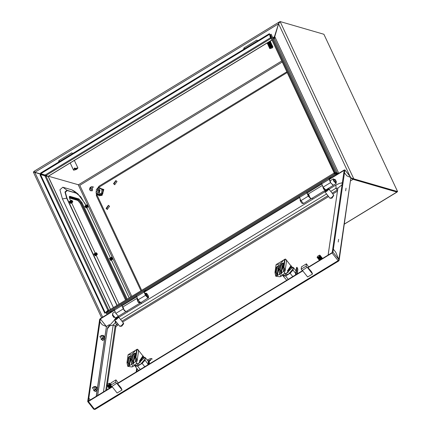 <?xml version="1.0" encoding="UTF-8"?>
<svg xmlns="http://www.w3.org/2000/svg" width="431" height="431" viewBox="0 0 431 431"><rect width="100%" height="100%" fill="white"/><g stroke="black" fill="none" stroke-linecap="round" stroke-linejoin="round"><path stroke-width="0.65" d="M335.097 179.398L336.455 181.737L335.097 179.398M336.455 181.737L335.808 182.539L334.337 179.393M300.192 199.181L300.218 200.625L301.614 202.92L302.562 203.637L303.144 203.448M141.831 359.082L140.301 361.41L139.93 360.957M135.113 365.17L135.528 365.693L140.7 364.179L145.15 358.985L144.999 358.226L142.677 355.677M143.227 355.979L144.261 357.859L137.608 364.33L136.719 363.204L136.244 363.408M135.269 365.369L135.14 366.248L137.597 366.135L140.247 369.502M135.14 366.248L138.195 370.116L138.087 370.822M138.782 370.396L138.195 370.116M137.597 366.135L142.117 363.376L145.01 360.235L148.065 364.109L147.418 365.138M142.117 363.376L144.773 366.749M145.01 360.235L145.382 357.676L144.385 357.45M145.382 357.676L148.436 361.544L148.065 364.109M149.115 364.103L149.32 362.67L148.377 361.938M148.496 364.475L148.792 362.466M149.201 362.04L148.463 362.045M148.781 362.449L149.18 362.013M143.286 356.071L143.022 356.232M144.175 357.197L142.44 358.253M142.941 356.89L139.364 361.151L140.177 362.185L137.338 363.915L137.608 364.33M137.085 349.266L137.645 349.293L137.128 349.25L135.964 357.224L137.16 360.666L135.765 364.75L134.569 365.272L135.894 364.427M128.95 354.223L128.158 354.675L128.971 354.185L129.058 354.735L132.166 354.045L135.975 349.918L137.128 349.25M128.222 354.659L126.983 362.509L128.12 354.708L135.932 350.069M137.624 349.299L138.561 351.001L137.16 360.666M136.002 357.477L134.828 357.994L135.776 361.48L136.67 360.591L135.566 357.175L136.681 349.514L135.954 349.95M135.776 361.48L131.671 364.373L133.093 366.172L134.569 365.272L133.152 363.468M132.748 363.716L133.06 362.654L133.486 362.73L133.066 363.522M129.084 365.693L129.111 365.057L129.537 365.132L129.322 365.677L127.813 365.989L127.781 366.377L131.784 366.932L135.765 364.75M136.729 363.139L136.406 362.929M135.975 349.918L136.681 349.514M132.893 363.565L131.87 359.799L130.884 360.397L131.633 363.856L132.075 364.125M131.762 364.319L131.563 363.586M129.322 365.677L131.671 364.373M137.069 360.58L136.67 360.591M133.227 366.291L131.784 366.932M128.869 365.687L127.883 361.857L127.107 362.326L127.01 362.88L127.684 366.097M140.194 362.428L137.656 363.969L140.194 362.428L140.29 361.415L140.237 362.352M131.633 363.856L130.722 360.235L131.832 359.454L132.479 354.999L134.531 353.237L135.442 353.194L134.79 357.649L135.964 357.224M134.72 358.026L135.673 361.679M333.75 195.437L331.978 198.125L330.157 198.265M116.424 319.495L118.509 317.372L114.614 319.748L116.424 319.495M114.673 319.888L119.64 326.186L121.391 325.798L123.465 323.169L118.498 316.871L116.747 317.259L114.662 319.382L114.84 319.608M118.509 317.372L118.859 317.825L118.913 317.458L118.498 316.871M118.557 317.011L114.662 319.382M325.443 189.952L325.281 190.216L323.633 189.107L322.313 185.459L308.542 193.842L309.819 197.527L311.462 198.632L325.281 190.216M322.733 186.359L323.697 188.686L324.71 189.468M313.003 199.009L312.303 198.125M92.762 387.485L94.082 386.726L95.59 386.532L96.517 387.108L95.461 386.623M95.66 386.451L94.082 386.726M97.099 389.473L97.546 389.268L96.7 387.302L95.682 387.647M93.613 390.594L96.285 388.724L95.44 386.758L96.285 388.724M92.449 387.943L94.06 386.866L95.251 389.629M97.546 389.268L96.927 390.502M94.06 386.866L95.44 386.758M97.508 389.22L96.7 387.302M93.791 390.82L95.429 389.856L96.889 390.61M95.429 389.856L96.458 388.945L97.498 389.468M96.458 388.945L97.487 389.36L97.234 389.516M95.677 387.62L96.517 387.108M95.795 387.884L96.695 387.334M93.646 390.637L96.463 388.918M289.837 268.928L288.301 271.255M283.113 275.016L283.528 275.544L288.7 274.024L293.15 268.831L292.999 268.077L290.677 265.523M291.227 265.825L292.261 267.705L285.608 274.181L284.724 273.055L284.244 273.254M283.269 275.215L283.14 276.093L285.597 275.98L288.253 279.347M283.14 276.093L286.782 280.242M285.597 275.98L290.117 273.227L293.01 270.081L295.682 273.469M290.117 273.227L292.773 276.594M293.01 270.081L293.387 267.522L292.385 267.295M293.387 267.522L296.054 270.905M291.291 265.922L291.027 266.083M292.175 267.048L290.446 268.104M290.941 266.741L287.364 270.997L288.177 272.036L285.344 273.76L285.608 274.181M276.126 264.559L276.971 264.031L277.063 264.586L280.172 263.891L283.981 259.764L285.645 259.139L285.128 259.096L283.964 267.075L285.16 270.512L283.765 274.595L282.574 275.118L283.894 274.272M276.95 264.068L283.932 259.915M285.624 259.144L286.567 260.852L285.16 270.512M284.007 267.328L282.833 267.84L283.776 271.325L284.67 270.442L283.566 267.026L284.681 259.36L283.959 259.801M283.776 271.325L279.676 274.218L281.093 276.018L282.574 275.118L281.152 273.319M280.748 273.566L281.06 272.5L281.486 272.575L281.066 273.373M277.085 275.538L277.117 274.903L277.537 274.978L277.322 275.522L275.813 275.835L275.786 276.223L279.784 276.777L283.765 274.595M284.729 272.99L284.406 272.78M283.975 259.764L284.681 259.36M280.893 273.416L279.87 269.644L278.884 270.248L279.638 273.707L280.08 273.971M279.762 274.164L279.563 273.432M277.322 275.522L279.676 274.218M285.069 270.426L284.67 270.442M281.233 276.142L279.784 276.777M276.228 264.51L275.01 272.726L275.684 275.942M288.194 272.279L285.661 273.82L288.194 272.279L288.344 271.46L287.93 270.803L288.237 272.198M279.638 273.701L278.722 270.081L279.832 269.3L280.479 264.849L281.545 263.686L283.442 263.045L282.795 267.495L283.964 267.075M282.725 267.872L283.673 271.525M147.93 360.909L150.311 359.977L151.841 358.662L150.511 358.581L147.197 359.977M148.253 361.318L150.635 360.424L150.311 359.977M136.702 368.225L136.153 371.996M137.096 368.726L136.665 371.684M109.7 383.574L110.007 383.73L109.361 384.619L111.279 386.224L110.449 387.14L110.805 387.437M110.864 385.864L110.002 386.769L110.449 387.14M110.444 385.503L109.555 386.397L110.002 386.769M110.024 385.136L109.113 386.014L109.555 386.397M109.598 384.775L108.666 385.626L109.113 386.014M110.304 387.744L108.542 386.224L108.531 385.799L108.1 385.82L108.461 385.389L108.666 385.626M110.007 387.491L109.097 387.927L108.601 386.973M108.289 385.244L106.974 385.567L108.289 385.244M109.253 387.889L109.081 388.256M109.21 387.9L109.431 388.272M108.203 386.532L108.267 387.043L109.097 386.715M107.815 386.09L108.03 386.946M107.432 385.648L107.367 386.025L108.1 385.82M107.244 385.691L107.314 386.036M107.777 386.499L107.728 386.117M108.402 387.421L108.493 387.011M109.145 388.277L108.865 387.447M106.947 385.551L107.066 385.233L106.974 385.567M109.582 383.838L109.517 383.261M109.986 383.552L109.808 384.263M110.336 384.662L110.153 385.002L110.449 384.285L110.061 383.999M110.702 385.077L110.428 384.42M109.172 384.404L108.224 385.239M111.279 386.224L111.683 386.591L111.246 387.167M111.704 386.483L111.99 386.515M110.595 385.416L110.692 385.104L110.821 385.368M110.201 385.045L110.6 385.012M109.905 384.35L109.76 384.673L110.298 384.727M111.742 386.866L111.683 386.591M109.894 387.394L108.995 387.825M111.586 386.505L110.789 387.421M111.176 386.138L110.341 387.054M110.762 385.777L109.894 386.682M109.442 387.011L108.58 387.383M109.549 387.103L108.811 387.458M110.347 385.416L109.447 386.305M108.989 386.618L108.17 386.936M109.921 385.05L109.005 385.923M108.542 386.224L107.766 386.483M108.65 386.316L108.262 386.51M109.496 384.684L108.564 385.535M108.203 385.917L107.367 386.025M109.118 384.355L108.138 385.131M109.636 384.797L108.704 385.686M109.684 384.851L108.763 385.729M108.58 385.853L107.831 386.106M108.531 385.799L107.906 386.057M110.013 385.212L109.167 386.057M110.061 385.266L109.226 386.106M108.978 386.278L108.235 386.564M108.924 386.224L108.38 386.488M110.406 385.61L109.619 386.435M110.455 385.659L109.673 386.483M109.388 386.688L108.639 387.016M109.339 386.639L108.612 386.957M110.799 386.004L110.061 386.812M110.848 386.052L110.115 386.86M109.813 387.092L109.043 387.464M109.76 387.043L109.086 387.388M111.198 386.386L110.498 387.194M111.246 386.435L110.551 387.243M110.244 387.485L109.452 387.9M110.191 387.437L109.404 387.846M111.575 386.79L111.381 387.086M109.447 384.086L107.551 385.61M106.974 385.222L107.928 383.913L109.544 383.159M106.861 385.433L107.023 384.991M109.625 383.762L108.402 385.287L107.443 385.648M107.664 385.352L107.028 385.362M109.733 383.45L109.469 383.951M108.752 387.819L108.671 387.48M108.316 387.313L108.31 387.038M107.976 386.876L107.955 386.591M110.325 383.962L110.207 384.635M109.98 384.21L109.786 384.694M139.973 302.454L139.73 303.241L138.082 302.136L136.81 298.451L137.43 298.564M139.73 303.241L125.911 311.661L124.263 310.552L122.991 306.867L136.81 298.451M137.451 299.206L138.141 301.716L139.353 302.325M127.447 312.033L126.752 311.15M141.266 303.618L140.549 302.707M140.851 302.589L141.53 303.456M319.926 255.518L320.233 255.675L319.587 256.564L321.499 258.169L320.675 259.09L321.03 259.381M321.09 257.808L320.228 258.719L320.675 259.09M320.669 257.447L319.78 258.341L320.228 258.719M320.244 257.086L319.333 257.959L319.78 258.341M319.824 256.72L318.892 257.576L319.333 257.959M320.529 259.688L318.768 258.169L318.757 257.743L318.32 257.765L318.687 257.334L318.892 257.576M320.228 259.43L319.317 259.871L318.821 258.918M318.509 257.188L317.2 257.512L318.509 257.188M319.473 259.834L319.301 260.2M319.43 259.845L319.657 260.216M318.428 258.476L318.487 258.988L319.323 258.659M318.04 258.04L317.911 258.46L317.949 258.061M317.652 257.598L317.593 257.975L318.32 257.765M317.469 257.636L317.539 257.98M318.18 258.535L318.288 258.939L318.337 258.503M318.622 259.365L318.719 258.956M319.371 260.227L319.102 259.387M318.87 258.266L318.083 258.535L318.768 258.169M317.173 257.496L317.286 257.178L317.2 257.512M319.727 255.917L319.743 255.206M322.119 258.007L322.415 258.535M320.211 255.497L320.028 256.208M320.556 256.607L320.373 256.946L320.669 256.229L320.287 255.944M321.979 257.727L321.736 257.609M319.807 255.782L318.45 257.183M319.398 256.348L319.953 255.394M321.499 258.169L321.909 258.535L321.467 259.117M322.027 257.776L321.914 258.465L322.345 258.465M321.671 257.329L321.537 258.072L322.065 258.18M321.316 256.876L321.16 257.69L321.688 257.797M320.95 256.418L320.772 257.312L321.305 257.426M320.422 256.989L320.917 257.048M320.125 256.294L319.958 256.596L320.524 256.671M321.968 258.81L321.903 258.541M320.12 259.338L319.22 259.769M321.812 258.449L321.014 259.37M321.402 258.083L320.567 258.999M320.987 257.722L320.12 258.627M319.667 258.956L318.8 259.327M319.775 259.047L319.037 259.408M320.567 257.361L319.673 258.25M319.215 258.562L318.39 258.88M320.147 256.995L319.226 257.867M319.721 256.628L318.784 257.479M318.428 257.862L317.593 257.975M319.344 256.3L318.364 257.075M319.861 256.741L318.929 257.63M319.904 256.795L318.988 257.679M318.805 257.797L318.056 258.056M318.757 257.743L318.126 258.002M320.238 257.156L319.393 258.002M320.287 257.21L319.452 258.05M319.199 258.223L318.455 258.514M319.15 258.169L318.482 258.455M320.626 257.555L319.845 258.379M320.68 257.609L319.899 258.428M319.613 258.632L318.859 258.961M319.56 258.584L318.838 258.902M321.025 257.948L320.287 258.756M321.073 257.997L320.341 258.805M320.039 259.036L319.269 259.408M319.985 258.988L319.312 259.333M321.418 258.331L320.718 259.139M321.467 258.379L320.772 259.187M320.47 259.435L319.678 259.845M320.416 259.381L319.624 259.791M321.801 258.735L321.601 259.031M319.673 256.036L317.771 257.555M317.194 257.172L318.148 255.858L319.77 255.104M317.087 257.382L317.243 256.935M319.845 255.707L318.628 257.232L317.669 257.593M317.884 257.302L317.254 257.307M318.972 259.764L318.892 259.424M318.541 259.257L318.531 258.983M322.334 258.18L322.442 258.519M321.941 257.668L321.973 258.088M321.585 257.221L321.596 257.711M321.23 256.768L321.214 257.334M320.88 256.321L320.82 256.957M320.545 255.906L320.427 256.58M320.201 256.154L320.012 256.639M320.912 257.054L320.82 257.361M118.385 324.602L115.815 326.8L107.448 384.366M107.222 385.901L106.629 389.98M337.381 191.202L332.807 193.988M328.611 196.541L122.576 322.049M326.65 191.439L328.734 189.317L324.839 191.693L326.65 191.439M324.899 191.833L329.866 198.131L331.617 197.743L333.691 195.114L328.724 188.816L326.973 189.204L324.888 191.326L325.066 191.553M328.734 189.317L329.085 189.769L329.139 189.403L328.724 188.816M328.783 188.956L324.888 191.326M338.594 239.329L338.206 241.985L338.594 239.329M123.525 323.492L123.702 323.713L121.757 326.181L119.937 326.321M295.747 270.517L296.183 270.011M295.537 270.253L295.801 270.167M295.467 274.951L296.539 267.586L297.013 267.268L297.88 269.337L297.218 273.884M295.941 274.666L297.013 267.268M100.197 336.336L101.517 335.577L103.025 335.383L103.957 335.959L102.896 335.474M103.101 335.302L101.517 335.577M104.539 338.324L104.981 338.119L104.14 336.153L103.122 336.492M101.053 339.445L103.72 337.575L102.88 335.609L103.72 337.575M99.884 336.794L101.5 335.717L102.691 338.48M101.5 335.717L102.88 335.609M104.948 338.071L104.14 336.153M101.231 339.671L102.869 338.707L104.367 339.353M103.898 337.796L104.938 338.319L103.903 337.769L102.869 338.707M103.111 336.471L103.957 335.959M103.23 336.735L104.135 336.185M104.668 338.367L104.927 338.211M101.086 339.488L103.903 337.769M346.028 188.18L345.646 190.836L346.028 188.18M148.388 361.851L149.541 361.668L148.873 362.39L149.385 362.59L149.169 364.071M338.34 260.443L338.723 260.927L339.122 260.335L338.949 259.699L335.684 252.113L333.373 249.215L332.953 252.092L332.102 253.019L308.213 267.57M106.452 326.52L104.798 337.328M93.834 409.251L94.852 409.45M112.098 386.65L88.43 401.04L88.851 398.163L90.278 399.941L88.851 398.131L99.949 321.828L102.255 324.753L106.371 326.531M88.129 398.6L99.211 322.28L99.949 321.828M92.455 387.808L95.246 391.569M99.895 336.659L102.686 340.42M88.113 398.583L88.851 398.131M338.901 259.731L350.893 177.583L339.122 260.335M335.684 252.113L333.378 249.188L344.471 172.879L346.783 175.805L350.893 177.583M332.651 249.651L343.733 173.332L344.471 172.879M333.378 249.188L332.635 249.635M109.382 324.667L106.425 326.472L100.375 318.924L106.333 326.482L109.253 324.839M99.227 322.269L99.631 319.371L100.488 318.444L114.269 310.051M144.261 291.782L299.329 197.323M329.316 179.054L344.17 170.008L344.897 169.976L344.477 172.853L343.749 173.321L344.148 170.477M100.428 318.865L114.409 310.347M122.075 305.681L136.611 296.824M144.277 292.153L299.464 197.624M307.131 192.953L321.671 184.096M329.338 179.425L344.11 170.428M335.679 252.14L338.917 259.656L338.098 260.626L338.723 260.927M95.041 409.364L93.651 409.051M302.788 270.878L117.728 383.601M112.297 386.909L88.414 401.455L94.411 409.062L338.098 260.626L332.102 253.019M333.373 249.215L332.63 249.662L332.161 252.604L308.273 267.15L308.181 267.791L311.236 271.368M302.584 270.62L117.787 383.181L117.695 383.827L120.75 387.399M350.737 177.383L344.897 169.976M350.829 177.556L346.766 175.789M344.477 172.853L346.783 175.778M99.216 322.253L99.954 321.801L102.244 324.737L106.36 326.482M99.954 321.801L100.375 318.924M88.851 398.163L88.107 398.61L87.692 401.493L88.414 401.455M148.765 362.035L148.517 361.717M115.072 311.769L112.663 313.235L112.922 315.239L115.513 317.916L118.283 316.23M334.122 179.404L333.729 179.646L333.901 180.982L335.63 182.766L336.024 182.528M334.354 179.377L333.255 178.865L333.513 180.869L336.105 183.547L336.153 182.335M333.255 178.865L330.291 180.67L330.55 182.674L333.141 185.352L336.105 183.547M113.811 317.388L112.313 315.045L112.615 314.447M146.206 293.145L147.149 293.867L148.55 296.156L148.598 297.584L148.296 297.605L145.904 293.166L146.206 293.145M148.598 297.584L147.704 297.966L145.312 293.527L145.904 293.166M112.626 314.49L114.382 317.372M98.516 192.899L99.302 192.657L99.06 189.333L100.014 190.184L99.27 192.657L97.999 192.835M98.042 192.846L99.302 192.668L99.491 189.548M99.609 193.325L97.519 188.864L99.609 193.325M100.024 193.783L101.689 192.986L101.883 189.495L99.232 187.744L96.382 189.478L96.188 192.969L98.839 194.72L100.024 193.783M100.1 187.991L103.101 189.721L102.896 193.384L99.906 195.211L99.394 194.882M98.839 194.72L99.814 195.006L102.664 193.271L102.864 189.78L101.883 189.495M103.101 189.721L99.232 187.744M102.896 193.384L101.689 192.986M118.142 382.965L115.961 379.867L111.026 382.873L110.686 385.195L111.753 386.542L116.726 383.261L122.048 390.012L117.113 393.018L111.925 386.435M115.961 379.867L115.621 382.189L110.686 385.195M115.621 382.189L116.688 383.536M122.048 390.012L121.1 387.852M136.325 295.661L138.055 299.901L140.727 302.664L148.318 297.756M143.728 291.151L145.457 295.391L148.129 298.155M114.118 309.189L115.847 313.423L118.525 316.192L126.014 311.597M121.52 304.679L123.25 308.919L125.922 311.683M122.808 307.26L121.553 304.658M123.077 306.813L122.711 307.05M145.139 294.001L144.234 291.83L144.708 290.952L145.382 291.097M136.487 296.55L122.032 305.353M144.918 293.522L145.225 293.608M145.619 293.339L145.091 293.419M146.141 290.634L145.08 290.327M97.196 253.692L96.339 252.728L96.372 253.45L97.331 254.349L97.196 253.692M97.255 254.409L96.151 253.541L96.253 252.771M97.088 254.619L96 253.633L95.989 252.819M97.12 254.64L96.684 255.028L95.671 253.692L95.445 252.992L95.989 252.781M96.528 254.904L95.483 253.186M96.592 254.963L96.345 255.12L95.31 254.053L95.456 253.105M96.452 255.174L95.994 255.448L94.982 254.112L94.75 253.412L95.299 253.202M95.838 255.324L94.793 253.606M95.903 255.384L95.65 255.54L94.621 254.473L94.766 253.525M95.757 255.594L95.305 255.869L94.287 254.532L94.06 253.832L94.518 253.552M95.149 255.75L94.098 254.026M321.386 182.938L323.105 187.162L325.788 189.936L326.687 189.392M328.783 178.429L330.512 182.663L333.335 185.233M299.179 196.461L300.897 200.684L303.58 203.464L311.155 198.659M306.581 191.951L308.3 196.18L310.983 198.955M308.149 195.135L308.456 194.952M310.433 198.201L308.693 196.299L306.608 191.935M307.772 194.327L308.451 194.931M308.38 194.106L307.944 194.219M330.114 181.085L329.295 179.102L329.769 178.224L330.442 178.369M321.548 183.821L307.087 192.63M330.475 180.557L330.151 180.691M331.197 177.911L330.135 177.604M270.603 40.907L270.35 41.737M269.423 47.943L269.607 47.458L269.456 48.013M269.176 47.388L269.418 47.523M268.928 46.866L269.165 47.027M268.685 46.343L268.906 46.526M267.398 43.596L267.888 43.59M267.188 43.165L267.516 43.45L268.168 42.389M267.699 44.242L268.174 44.064M268.459 43.105L267.796 43.919L268.583 42.938L268.12 42.631M268.222 44.027L268.012 44.269L268.465 44.544L269.197 43.908L268.54 43.213M268.755 45.013L267.947 44.657L268.055 44.345M267.263 42.938L267.603 43.111L268.276 42.367M267.527 43.213L267.172 43.138M267.796 43.709L267.452 43.709L267.732 43.962M268.071 44.194L267.64 44.07M268.346 44.684L269.197 43.908M268.19 45.293L268.33 44.776M268.615 45.18L268.147 45.013M268.438 45.815L268.621 45.233M268.642 46.284L268.901 45.691L268.411 45.481M268.89 46.807L269.181 46.16L268.685 45.95M269.138 47.329L269.467 46.618L268.966 46.413M269.537 47.345L269.752 47.044L269.251 46.882M268.707 45.072L270.113 47.243L269.607 47.458M269.294 45.901L270.151 45.266L269.154 44.021M269.628 48.385L269.946 47.679L271.315 46.704L270.151 45.266M270.183 47.48L270.404 47.739L269.682 48.504M270.259 47.588L271.859 46.731L271.401 46.672L271.514 46.241L268.772 42.728L268.61 42.313L269.731 41.839L269.472 41.597M269.607 41.732L268.61 42.308M270.722 45.153L271.719 44.889L269.731 41.839M270.733 43.316L270.549 42.389L270.043 42.216L270.162 41.748L270.641 41.942M270.749 43.316L271.352 43.493M271.094 43.31L271.018 43.838L271.595 44.016M269.908 41.328L269.677 41.715L270.162 41.748M269.892 42.33L268.82 42.788M270.189 42.831L269.176 43.245M271.083 45.638L272.02 45.411L271.719 44.889M272.322 45.519L272.031 45.934L272.02 45.411M271.401 46.672L272.333 46.462L272.403 46.063L271.433 46.122M272.758 47.001L272.807 46.553L272.607 46.925L272.699 46.591L271.859 46.731M272.365 45.993L272.37 46.462M271.735 44.91L272.053 45.045L271.853 45.411M271.374 44.371L271.762 44.506L271.589 44.889M271.395 43.843L271.309 44.366M269.876 48.66L272.031 48.046L272.678 47.534L272.796 47.065L272.451 46.984M270.496 42.265L270.663 41.974L270.237 41.872M270.851 42.658L270.549 42.389M271.061 43.251L270.862 42.911M271.271 43.838L271.169 43.439M271.519 44.377L271.465 43.967M271.767 44.91L271.762 44.506M268.637 46.036L268.475 45.594M268.4 45.514L268.211 45.126M268.168 44.996L267.947 44.657M267.953 44.479L267.699 44.183M268.702 46.408L268.75 46.058M268.949 46.931L269.03 46.526M269.197 47.458L269.316 46.99M270.005 47.609L269.903 47.922M270.232 41.134L270.409 41.441M269.564 47.318L269.731 47.017M268.335 44.689L268.551 44.441M270.021 47.588L271.315 46.704M270.404 47.739L272.645 47.001M269.811 47.836L270.07 47.437M269.752 48.504L270.118 47.954M270.242 41.737L270.42 41.462L269.925 41.354M269.677 41.715L270.178 41.737M271.271 47.286L272.263 47.006M267.516 43.45L268.201 42.755M268.082 44.382L268.885 43.671M268.109 44.145L268.804 43.563M268.373 44.846L269.235 44.129M268.675 45.303L269.59 44.587M268.599 45.196L269.504 44.479M268.982 45.761L269.941 45.05M268.906 45.648L269.854 44.943M269.294 46.214L270.291 45.519M269.219 46.106L270.205 45.406M269.617 46.672L270.636 45.993M269.537 46.559L270.555 45.88M269.935 47.13L270.986 46.467M269.86 47.017L270.9 46.349M270.113 47.394L271.255 46.65M269.865 46.871L270.862 46.198M269.898 46.936L270.91 46.257M269.585 46.381L270.501 45.734M269.623 46.44L270.549 45.788M269.332 45.961L270.194 45.32M269.009 45.427L269.811 44.792M269.041 45.487L269.854 44.851M268.718 44.959L269.477 44.323M268.793 44.964L269.52 44.382M268.432 44.49L269.154 43.843M268.147 44.021L268.842 43.364M268.303 43.914L268.879 43.423M267.872 43.563L268.545 42.874M267.974 43.499L268.583 42.938M267.726 42.976L268.308 42.432M268.691 42.443L269.811 41.958M269.036 42.911L270.156 42.459M268.955 42.798L270.07 42.34M269.386 43.38L270.496 42.96M269.3 43.267L270.409 42.841M269.741 43.849L270.83 43.466M269.655 43.736L270.749 43.342M270.097 44.323L271.158 43.978M270.011 44.21L271.077 43.854M270.452 44.797L271.482 44.49M270.366 44.684L271.406 44.366M270.808 45.271L271.794 45.013M271.164 45.756L272.101 45.535M271.514 46.241L272.403 46.063M271.778 46.613L272.699 46.591M271.374 46.602L272.3 46.408M271.11 46.085L271.993 45.875M271.142 46.149L272.031 45.939M270.803 45.589L271.686 45.347M270.846 45.648L271.745 45.411M270.485 45.093L271.379 44.824M270.528 45.158L271.417 44.889M270.162 44.608L271.072 44.307M270.199 44.668L271.11 44.371M269.822 44.129L270.76 43.79M269.865 44.188L270.797 43.854M269.483 43.655L270.452 43.278M269.526 43.714L270.49 43.342M269.133 43.186L270.151 42.766M268.772 42.728L269.86 42.254M268.443 42.34L269.634 41.796M270.479 42.265L270.862 42.437M270.76 42.788L271.104 42.965M272.053 45.045L272.031 45.417M272.381 45.643L272.284 45.934M272.602 46.133L272.527 46.456M270.372 42.728L270.668 42.788M270.043 42.216L270.426 42.265M269.725 41.775L270.092 41.748M257.953 40.676L256.752 40.137L243.924 47.954L243.644 49.393M256.752 41.403L244.496 48.87M92.234 190.901L90.106 190.497L90.849 186.93L92.536 186.979L92.234 190.901L90.844 187.173L92.04 190.604M109.619 258.401L110.481 260.443L110.702 260.281L109.652 258.541M69.612 202.36L70.824 203.48M85.052 205.959L84.907 206.799L86.135 207.834L85.085 206.093M323.923 34.259L397.624 191.601L323.923 34.259L280.118 21.55L278.561 23.818L274.407 36.802L274.881 36.861M34.846 172.276L278.561 23.818L278.959 22.137L34.103 171.29L34.846 172.276L46.586 175.573M46.306 175.746L46.974 175.686M34.168 171.414L33.359 172.071L101.608 317.766M111.704 311.613L110.643 311.306M337.586 174.016L333.874 173.208L108.558 310.525L333.874 173.208M336.53 174.663L335.237 174.291M110.492 309.28L48.288 176.484L45.95 176.02L108.741 310.067L107.869 310.315L44.856 175.8L45.95 176.02M109.054 310.158L107.421 310.762L107.869 310.315L104.803 313.256L107.421 310.762M108.434 310.643L107.998 310.519M271.002 37.826L270.582 37.702L270.948 38.488L46.122 175.439L45.088 175.034L270.356 37.815L271.244 38.574M47.098 175.719L46.122 175.439M334.381 172.621L336.584 173.364L337.328 172.917L335.873 172.492M274.719 36.608L274.536 38.871L273.157 38.472M397.624 191.601L353.819 178.887L353.075 179.339L396.886 192.048L397.624 191.601M279.283 22.768L279.374 22.003L280.118 21.55L353.819 178.887L351.071 177.971M396.811 192.027L352.935 179.167M396.854 192.043L344.407 224.018M78.889 184.91L48.487 176.204M34.248 171.554L34.469 172.023M278.959 22.137L279.326 22.029M274.084 38.742L274.795 36.915M273.082 38.305L274.407 36.802L272.828 37.761M46.607 176.214L48.288 176.484M110.751 312.195L110.471 311.408M46.672 175.918L34.83 172.335L46.823 176.231M46.284 175.805L46.456 176.171M35.218 172.448L34.9 172.292M34.825 172.249L34.114 171.398L34.356 171.926M102.653 317.124L34.83 172.335L33.359 172.071M336.584 173.364L337.667 173.973M274.536 38.871L337.328 172.917L338.19 173.65M274.725 37.793L274.159 38.763M350.139 176.538L278.609 23.834L274.768 36.624M351.303 178.116L353.075 179.339M352.181 178.569L351.179 178.127M350.689 180.794L353.027 179.371L351.055 178.289M336.412 173.952L336.697 174.56M334.041 172.632L271.045 38.02L334.262 172.691M334.057 172.54L335.092 172.804L335.927 172.47L271.174 34.227L270.334 34.561L271.045 38.02M335.092 172.804L270.334 34.561M270.582 37.702L269.413 33.693L40.638 173.052L40.762 173.677L45.088 175.034M270.232 37.19L269.413 33.693M269.537 34.318L40.762 173.677M44.856 175.8L40.492 174.566L40.045 175.013L104.803 313.256M40.492 174.566L105.25 312.809M108.558 310.525L106.053 313.051L106.565 313.79L335.34 174.436L334.822 173.698L333.826 173.305M106.053 313.051L334.822 173.698M69.267 196.811L78.259 199.418L81.287 203.017L82.025 202.565L78.997 198.966L69.924 196.337L69.499 196.358L69.844 199.03L70.609 200.668M71.756 203.109L95.176 253.11M96.323 255.556L119.048 304.07M81.287 203.017L126.498 299.529M82.025 202.565L127.237 299.082M73.712 170.175L76.384 169.464L74.337 168.871L73.475 170.003L73.712 170.175M76.287 168.86L74.094 168.343L74.735 167.955L74.983 168.478L77.025 169.071L77.887 167.939L74.321 160.467M77.887 167.939L74.983 168.478M76.142 168.941L76.384 169.464M74.094 168.343L74.337 168.871M112.75 258.201L111.893 257.242L111.925 257.964L112.884 258.864L112.75 258.201M112.809 258.923L111.704 258.05L111.807 257.28M112.642 259.133L111.554 258.142L111.543 257.329M112.674 259.155L112.238 259.543L111.225 258.201L110.993 257.506L111.451 257.226M112.082 259.419L111.036 257.695M112.146 259.478L111.893 259.629L110.864 258.562L111.009 257.614M112.001 259.683L111.548 259.963L110.53 258.622L110.304 257.927L110.762 257.646M111.392 259.839L110.341 258.121M111.451 259.898L110.174 258.983L110.32 258.034M111.311 260.103L110.853 260.383L109.84 259.047L109.614 258.347L110.158 258.131M109.307 258.783L109.63 258.455M97.783 189.759L98.985 192.323L97.783 189.759M99.965 190.168L99.222 192.646L97.977 192.824L97.002 191.973L97.745 189.5L98.995 189.317L99.965 190.168M69.278 197.285L78.501 199.941L81.028 202.942L126.321 299.637M69.434 197.974L77.763 200.393L80.285 203.389L125.583 300.089M88.183 205.754L87.326 204.795L87.358 205.517L88.317 206.417L88.183 205.754M88.236 206.476L87.137 205.609L87.24 204.833M88.075 206.686L86.987 205.695L86.976 204.887M88.129 206.815L87.671 207.095L86.653 205.759L86.426 205.059L86.884 204.779M87.515 206.972L86.464 205.253M87.579 207.031L87.326 207.182L86.297 206.115L86.442 205.167M87.434 207.236L86.981 207.516L85.963 206.18L85.737 205.479L86.195 205.199M86.825 207.392L85.774 205.673M86.884 207.451L85.607 206.541L85.753 205.592M86.744 207.661L86.286 207.936L85.273 206.6L85.047 205.899L85.591 205.689M84.74 206.341L85.063 206.013M72.629 201.245L71.772 200.28L71.805 201.002L72.764 201.907L72.629 201.245M72.688 201.967L71.584 201.094L71.686 200.323M72.521 202.177L71.433 201.185L71.422 200.372M72.553 202.198L72.117 202.581L71.104 201.245L70.878 200.544L71.422 200.334M71.961 202.462L70.916 200.738M72.025 202.522L71.772 202.672L70.743 201.606L70.889 200.657M71.885 202.726L71.427 203.001L70.409 201.665L70.183 200.965L70.727 200.754M71.271 202.882L70.221 201.158M71.336 202.942L71.083 203.093L70.054 202.026L70.199 201.078M71.19 203.146L70.732 203.427L69.72 202.085L69.493 201.385L69.951 201.11M70.582 203.303L69.531 201.579M72.898 153.398L71.691 152.865L58.864 160.677L58.584 162.115M71.697 154.131L59.435 161.598M308.628 266.934L306.446 263.837L301.511 266.843L301.172 269.165L302.239 270.512L307.211 267.225L312.534 273.981L307.599 276.988L302.417 270.404M306.446 263.837L306.107 266.159L301.172 269.165M306.107 266.159L307.174 267.506M312.534 273.981L311.591 271.816M113.536 183.676L114.668 184.673L116.99 181.575L115.858 180.578L113.536 183.676M116.111 180.675L114.053 183.827L114.932 184.727M106.101 208.432L107.233 209.423L109.555 206.325L108.423 205.328L106.101 208.432M108.677 205.425L106.619 208.582L107.497 209.482M287.175 72.58L97.896 187.878L96.916 188.993M96.048 191.87L96.248 193.357L141.659 290.295M97.896 187.878L99.082 186.149L286.809 71.799M96.582 195.911L96.248 193.357M139.364 361.151L142.855 355.904L137.645 349.293M134.709 365.391L132.263 366.883M135.544 361.884L135.458 361.523M134.946 355.904L134.391 356.502L133.486 362.73M128.336 362.191L129.111 365.057L130.017 358.829L128.955 357.482L128.336 362.191L127.14 362.681L127.813 365.989M128.309 361.932L127.883 361.857L128.53 357.407L129.596 356.243L131.493 355.602L130.846 360.052L131.902 364.168M135.189 354.239L134.693 353.603L132.904 355.074L132.252 359.524L133.06 362.654L133.966 356.426L134.768 355.553L133.545 353.84M134.391 356.502L132.479 354.999M134.925 355.92L135.022 355.403M135.307 353.425L134.693 353.603L134.531 353.237M130.997 358.312L130.017 358.829L130.819 357.962L129.758 356.609L128.955 357.482L128.53 357.407M130.976 358.323L131.072 357.805M131.239 356.642L130.744 356.006L129.758 356.609L129.596 356.243M131.358 355.828L130.744 356.006L130.588 355.645M130.442 358.904L129.537 365.132M127.021 362.794L127.678 366.183M132.285 359.788L131.87 359.799L131.832 359.454L132.252 359.524M130.776 360.429L131.493 355.602M135.372 353.571L135.442 353.194M287.364 270.997L290.855 265.749L285.645 259.139M282.714 275.237L280.263 276.729M283.544 271.729L283.458 271.374M282.946 265.755L282.391 266.347L281.486 272.575M276.869 275.533L275.921 272.047L275.14 272.527L275.813 275.835M275.021 272.645L275.883 271.702L276.53 267.252L278.588 265.491L279.493 265.448L278.846 269.898L279.908 274.014M283.194 264.084L282.693 263.449L280.904 264.92L280.258 269.375L281.06 272.5L281.966 266.272L282.768 265.404L281.545 263.686M282.391 266.347L280.479 264.849M282.925 265.765L283.022 265.248M283.307 263.271L282.693 263.449L282.537 263.088M276.336 272.036L277.117 274.903L278.022 268.675L276.955 267.328L276.336 272.036L275.883 271.702L276.309 271.778M279.072 267.651L278.442 268.75L278.022 268.675L278.819 267.807L277.758 266.455L276.955 267.328L276.53 267.252M279.245 266.487L278.744 265.857L277.758 266.455L277.602 266.094M279.363 265.679L278.744 265.857L278.588 265.491M278.442 268.75L277.537 274.978M280.285 269.634L279.832 269.3L280.258 269.375M278.776 270.275L279.493 265.448M283.372 263.416L283.442 263.045M140.215 302.605L139.924 302.783M97.632 395.459L107.314 328.912L109.63 325.906L113.175 324.996L103.445 391.919M114.958 320.249L115.4 322.582L113.175 324.996L115.152 325.96L105.767 390.508M114.646 319.85L107.664 327.625L107.421 328.503L97.686 395.426M116.343 322.005L115.4 322.582L116.489 324.511L115.152 325.96L115.815 326.8M117.722 323.756L116.489 324.511L117.151 325.351M342.343 182.895L339.461 183.369L335.943 185.034L335.991 188.212L337.074 190.141L332.139 193.147M342.074 184.754L337.877 188.126L335.991 188.212L330.76 191.396M326.569 193.95L120.535 319.452M327.948 195.701L121.914 321.203M337.575 189.893L337.074 190.141L337.468 190.631M328.147 255.044L337.877 188.126L328.093 255.077M296.975 274.035L297.756 268.664M96.312 396.261L97.228 389.974M97.422 388.643L104.668 338.825M104.862 337.495L106.457 326.542M342.333 182.863L341.363 182.922M104.55 339.046L97.363 388.476M97.11 390.195L96.221 396.321M338.917 259.656L332.953 252.092M96.786 193.438L101.824 195.087L103.494 189.538L98.462 188.067M138.049 299.884L145.452 295.375M115.842 313.412L123.244 308.903M114.339 310.201L121.741 305.692M144.622 291.087L144.854 290.941M136.546 296.673L143.949 292.164M323.105 187.162L330.507 182.652M300.897 200.684L308.3 196.18M299.394 197.479L306.797 192.969M329.677 178.359L329.909 178.218M321.601 183.951L329.004 179.441M244.646 48.628L243.924 47.954M93.678 187.119L91.873 186.677L90.176 187.431L89.573 188.756L89.637 189.635L90.548 190.852M78.264 184.845L87.741 205.081M88.333 206.347L112.308 257.528M112.9 258.794L130.765 296.932M62.441 198.88L113.342 307.545L62.441 198.88L59.898 189.807L62.791 187.199L71.864 189.829L74.994 191.671M131.767 296.318L79.783 185.346L282.23 62.026M48.272 176.694L110.401 309.334M271.913 39.991L48.444 176.112M281.734 60.97L78.334 184.867M110.304 312.464L109.953 311.726M274.93 36.958L338.788 173.289M85.764 205.178L80.635 196.714L76.292 193.196L67.22 190.567L65.329 192.274L66.994 198.201L66.708 198.201L116.909 305.369M66.994 198.201L117.13 305.234M67.22 190.567L66.95 190.233L64.973 192.01L66.708 198.201L62.457 198.88L59.92 189.823L62.791 187.199M69.278 196.73L69.924 196.337M76.292 193.196L66.95 190.233L62.807 187.221L71.864 189.829M78.259 199.418L78.997 198.966M76.023 192.862L71.88 189.85L74.633 191.391L77.903 193.918L76.023 192.862M84.945 203.427L77.903 193.918L84.972 203.459L85.769 205.167M84.88 203.394L85.742 205.237M86.803 207.505L110.309 257.684M111.37 259.947L129.155 297.913M110.336 257.614L86.841 207.478L110.331 257.625M111.408 259.925L129.192 297.886L111.419 259.92M81.028 202.942L80.285 203.389M78.501 199.941L77.763 200.393M59.586 161.35L58.864 160.677M335.022 179.382L334.235 179.377M300.218 200.625L301.614 202.92M308.181 195.205L308.477 195.027M140.344 361.609L139.94 360.946M139.542 361.264L142.219 358.581L142.86 357.482L142.855 355.904M136.638 363.026L136.331 363.15M135.318 353.377L134.666 358.021L135.582 361.453M92.493 387.668L94.211 386.515M94.965 391.725L96.776 390.728M287.542 271.115L290.225 268.427L290.86 267.328L290.855 265.749M284.638 272.871L284.331 272.995M283.318 263.222L282.666 267.872L283.582 271.298M275.684 276.029L274.989 272.354L276.12 264.559M151.841 358.662L152.181 359.125M107.394 385.659L107.669 385.583M108.025 386.036L107.75 386.111M108.736 386.936L108.456 387.011M109.442 387.835L109.167 387.911M109.803 384.538L109.937 384.285M317.615 257.603L317.895 257.533M318.245 257.98L317.97 258.056M318.601 258.433L318.326 258.508M318.956 258.88L318.681 258.956M319.667 259.78L319.393 259.855M320.028 256.483L320.163 256.235M107.314 328.912L107.664 327.625M335.943 185.034L329.052 189.231M324.866 191.779L118.827 317.286M99.933 336.519L101.651 335.366M102.406 340.576L104.216 339.58M104.938 338.319L104.329 339.461M94.982 409.45L338.669 261.014M350.839 177.421L344.87 169.852M93.683 409.186L87.714 401.611M113.746 317.399L114.414 317.405M139.622 302.163L139.089 302.487M137.667 299.071L137.187 299.367M97.891 188.352L98.527 187.878L103.839 189.468L102.093 195.324L99.119 195.76L97.158 194.37L96.609 193.303M122.7 307.023L122.98 306.85M144.908 293.495L145.188 293.322M95.483 253.32L95.445 252.992M94.793 253.74L94.75 253.412M94.077 253.945L93.829 254.096M94.103 254.161L94.06 253.832M95.03 255.68L95.305 255.869M95.72 255.26L95.994 255.448M96.409 254.84L96.684 255.028M327.258 189.042L333.19 185.427M307.756 194.3L308.041 194.128M329.963 180.772L330.248 180.6M268.06 43.391L267.861 43.623M267.813 42.868L267.613 43.1M272.203 46.462L272.511 46.456M271.961 45.934L272.263 45.934M270.237 42.265L270.544 42.26M269.995 41.742L270.302 41.737M396.903 192.156L344.385 224.147M48.347 176.29L271.95 40.083M46.559 176.171L47.2 176.268M73.475 170.003L70.188 162.988M111.036 257.835L110.993 257.506M110.347 258.255L110.304 257.927M109.657 258.675L109.614 258.347M110.584 260.195L110.853 260.383M111.273 259.774L111.548 259.963M111.963 259.354L112.238 259.543M86.469 205.388L86.426 205.059M85.78 205.808L85.737 205.479M85.09 206.228L85.047 205.899M86.017 207.747L86.286 207.936M86.706 207.327L86.981 207.516M87.396 206.907L87.671 207.095M70.916 200.873L70.878 200.544M70.226 201.293L70.183 200.965M69.51 201.498L69.256 201.649M69.536 201.719L69.493 201.385M70.463 203.238L70.732 203.427M71.153 202.812L71.427 203.001M71.842 202.392L72.117 202.581M140.926 290.742L96.28 195.437"/></g></svg>
